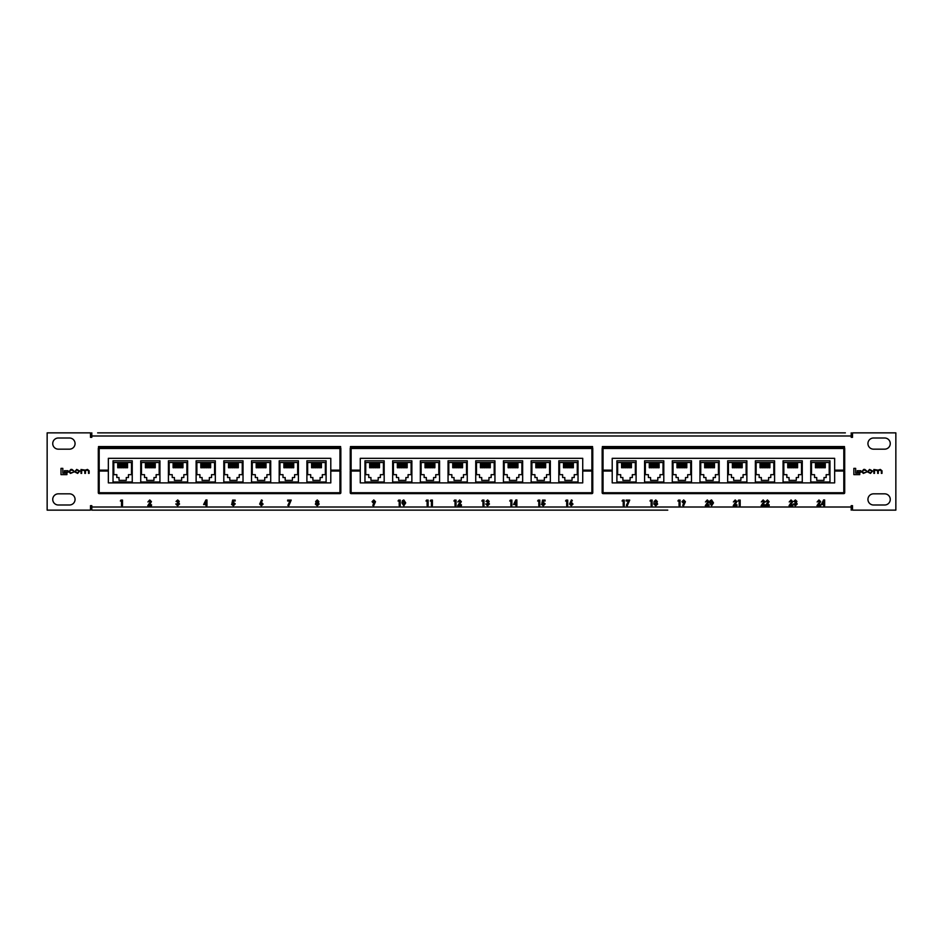 <?xml version="1.0" encoding="UTF-8"?>
<svg xmlns="http://www.w3.org/2000/svg" width="943" height="943" viewBox="0 0 943 943"><rect width="100%" height="100%" fill="white"/><g stroke="black" fill="none" stroke-linecap="round" stroke-linejoin="round"><path stroke-width="1.41" d="M667.774 510.139L91.813 510.139L667.774 510.139M269.285 510.139L275.45 510.139M415.71 510.139L421.875 510.139M163.776 510.139L169.94 510.139M572 504.022L571.269 503.232L570.574 504.022L571.281 504.811L572 504.022M514.642 503.597L515.88 503.597L515.88 501.7L514.642 503.597M822.414 503.597L823.652 503.597L823.652 501.7L822.414 503.597M712.472 502.878L711.588 500.945L710.692 502.949L711.588 504.811L712.472 502.878M682.98 501.735L683.71 502.525L684.418 501.747L683.71 500.945L682.98 501.735M656.352 501.57L655.727 500.945L655.137 501.582L655.75 502.23L656.352 501.57M656.646 504.045L655.762 503.232L654.855 504.022L655.75 504.811L656.646 504.045M404.712 502.878L403.828 500.945L402.92 502.949L403.828 504.811L404.712 502.878M373.074 501.735L373.805 502.525L374.501 501.747L373.793 500.945L373.074 501.735M871.992 471.04L869.363 469.956L868.079 471.818L870.695 472.891L871.992 471.04M79.141 471.04L76.513 469.956L75.228 471.818L77.845 472.891L79.141 471.04M204.737 503.597L205.975 503.597L205.975 501.7L204.737 503.597M262.095 504.022L261.364 503.232L260.657 504.022L261.364 504.811L262.095 504.022M317.85 501.57L317.225 500.945L316.636 501.582L317.249 502.23L317.85 501.57M318.145 504.045L317.261 503.232L316.353 504.022L317.249 504.811L318.145 504.045M97.624 432.861L845.376 432.861M91.813 432.861L91.813 435.984L851.187 435.984L851.187 432.861M569.572 504.069L571.411 499.943L572.295 500.391L571.328 502.313L573.002 504.081L571.293 505.813L569.572 504.069M542.732 503.385L541.895 503.185L542.543 500.085L545.089 500.085L545.089 501.016L543.345 501.016L543.121 502.077L545.16 503.868L543.298 505.813L541.435 504.316L543.345 504.811L544.158 503.904L542.732 503.385M513.522 504.529L515.845 499.943L516.882 499.943L516.882 505.672L515.88 505.672L515.88 504.529L513.522 504.529M488.179 501.476L485.963 501.452L487.625 499.943L489.181 501.405L488.439 502.584L489.464 504.01L487.531 505.813L485.669 503.951L487.59 504.811L488.462 503.998L487.107 503.091L488.179 501.476M821.282 504.529L823.604 499.943L824.654 499.943L824.654 505.672L823.652 505.672L823.652 504.529L821.282 504.529M795.939 501.476L793.723 501.452L795.385 499.943L796.941 501.405L796.198 502.584L797.236 504.01L795.303 505.813L793.44 503.951L795.35 504.811L796.234 503.998L794.866 503.091L795.939 501.476M768.097 501.688L767.366 500.945L765.598 501.947L767.425 499.943L769.099 501.617L767.296 504.741L769.17 504.741L769.17 505.672L765.445 505.672L768.097 501.688M739.182 501.016L738.027 501.016L738.628 500.085L740.184 500.085L740.184 505.672L739.182 505.672L739.182 501.016M709.69 502.937L710.15 500.709L711.564 499.943L713.486 502.878L711.6 505.813L709.69 502.937M685.42 501.688L683.581 505.813L682.697 505.365L683.663 503.456L681.978 501.688L683.687 499.943L685.42 501.688M655.75 499.943L657.354 501.523L656.882 502.666L657.648 504.104L655.762 505.813L653.853 504.104L654.136 501.511L655.75 499.943M628.439 501.016L626.152 501.016L626.152 500.085L629.724 500.085L627.26 505.813L626.376 505.365L628.439 501.016M460.337 501.688L459.606 500.945L457.826 501.947L459.665 499.943L461.339 501.617L459.524 504.741L461.41 504.741L461.41 505.672L457.685 505.672L460.337 501.688M431.411 501.016L430.267 501.016L430.868 500.085L432.413 500.085L432.413 505.672L431.411 505.672L431.411 501.016M401.918 502.937L402.378 500.709L403.804 499.943L405.714 502.878L403.828 505.813L401.918 502.937M375.503 501.688L373.664 505.813L372.78 505.365L373.746 503.456L372.072 501.688L373.782 499.943L375.503 501.688M289.937 501.016L287.65 501.016L287.65 500.085L291.222 500.085L288.758 505.813L287.874 505.365L289.937 501.016M232.815 503.385L231.978 503.185L232.638 500.085L235.172 500.085L235.172 501.016L233.428 501.016L233.204 502.077L235.243 503.868L233.381 505.813L231.53 504.316L233.44 504.811L234.241 503.904L232.815 503.385M178.262 501.476L176.046 501.452L177.708 499.943L179.264 501.405L178.522 502.584L179.559 504.01L177.614 505.813L175.763 503.951L177.673 504.811L178.557 503.998L177.19 503.091L178.262 501.476M121.506 501.016L120.35 501.016L120.952 500.085L122.507 500.085L122.507 505.672L121.506 505.672L121.506 501.016M863.717 472.891L862.397 471.83L863.588 469.956L866.476 470.746L864.79 469.425L863.694 469.425L861.749 471.854L863.375 473.421L866.546 472.066L863.717 472.891M874.503 473.362L874.503 470.934L875.729 469.956L877.662 471.017L877.662 473.362L878.31 473.362L878.31 471.064L879.642 469.956L881.351 470.84L881.351 473.362L882 473.362L882 470.769L880.314 469.425L878.086 470.144L873.855 469.484L873.855 473.362L874.503 473.362M867.419 471.854L870.495 473.421L872.64 471.005L869.564 469.425L867.419 471.854M860.818 472.195L860.818 470.722L857.234 470.722L857.234 472.195L860.818 472.195M859.768 474.635L859.768 473.103L855.666 473.103L855.666 468.365L853.851 468.365L853.851 474.635L859.768 474.635M70.866 472.891L69.546 471.83L70.737 469.956L73.625 470.746L71.939 469.425L70.843 469.425L68.898 471.854L70.525 473.421L73.695 472.066L70.866 472.891M81.652 473.362L81.652 470.934L82.878 469.956L84.811 471.017L84.811 473.362L85.459 473.362L85.459 471.064L86.803 469.956L88.501 470.84L88.501 473.362L89.149 473.362L89.149 470.769L87.463 469.425L85.235 470.144L81.004 469.484L81.004 473.362L81.652 473.362M74.568 471.854L77.656 473.421L79.79 471.005L76.713 469.425L74.568 471.854M67.967 472.195L67.967 470.722L64.383 470.722L64.383 472.195L67.967 472.195M66.929 474.635L66.929 473.103L62.827 473.103L62.827 468.365L61 468.365L61 474.635L66.929 474.635M150.42 501.688L149.689 500.945L147.91 501.947L149.748 499.943L151.422 501.617L149.619 504.741L151.493 504.741L151.493 505.672L147.768 505.672L150.42 501.688M203.605 504.529L205.928 499.943L206.977 499.943L206.977 505.672L205.975 505.672L205.975 504.529L203.605 504.529M259.655 504.069L261.494 499.943L262.378 500.391L261.411 502.313L263.097 504.081L261.388 505.813L259.655 504.069M317.249 499.943L318.852 501.523L318.38 502.666L319.147 504.104L317.261 505.813L315.351 504.104L316.105 502.666L315.634 501.511L317.249 499.943M399.195 501.016L398.052 501.016L398.653 500.085L400.197 500.085L400.197 505.672L399.195 505.672L399.195 501.016M427.12 501.016L425.977 501.016L426.566 500.085L428.122 500.085L428.122 505.672L427.12 505.672L427.12 501.016M455.033 501.016L453.889 501.016L454.491 500.085L456.035 500.085L456.035 505.672L455.033 505.672L455.033 501.016M623.217 501.016L622.062 501.016L622.663 500.085L624.219 500.085L624.219 505.672L623.217 505.672L623.217 501.016M651.13 501.016L649.986 501.016L650.587 500.085L652.132 500.085L652.132 505.672L651.13 505.672L651.13 501.016M679.043 501.016L677.899 501.016L678.5 500.085L680.044 500.085L680.044 505.672L679.043 505.672L679.043 501.016M707.969 501.688L707.238 500.945L705.458 501.947L707.297 499.943L708.971 501.617L707.167 504.741L709.042 504.741L709.042 505.672L705.317 505.672L707.969 501.688M735.882 501.688L735.151 500.945L733.383 501.947L735.21 499.943L736.884 501.617L735.08 504.741L736.955 504.741L736.955 505.672L733.241 505.672L735.882 501.688M763.806 501.688L763.076 500.945L761.296 501.947L763.135 499.943L764.808 501.617L762.993 504.741L764.879 504.741L764.879 505.672L761.154 505.672L763.806 501.688M791.719 501.688L790.988 500.945L789.22 501.947L791.047 499.943L792.721 501.617L790.918 504.741L792.792 504.741L792.792 505.672L789.067 505.672L791.719 501.688M819.644 501.688L818.913 500.945L817.133 501.947L818.96 499.943L820.646 501.617L818.83 504.741L820.716 504.741L820.716 505.672L816.992 505.672L819.644 501.688M482.957 501.016L481.802 501.016L482.403 500.085L483.959 500.085L483.959 505.672L482.957 505.672L482.957 501.016M510.87 501.016L509.727 501.016L510.328 500.085L511.872 500.085L511.872 505.672L510.87 505.672L510.87 501.016M538.795 501.016L537.64 501.016L538.241 500.085L539.797 500.085L539.797 505.672L538.795 505.672L538.795 501.016M566.708 501.016L565.564 501.016L566.165 500.085L567.71 500.085L567.71 505.672L566.708 505.672L566.708 501.016M851.187 435.984L851.187 437.328L852.519 437.328L852.519 432.861L895.85 432.861L895.85 510.139L852.519 510.139L852.519 505.672L851.187 505.672L851.187 507.016L91.813 507.016L91.813 505.672L90.481 505.672L90.481 510.139L47.15 510.139L47.15 432.861L90.481 432.861L90.481 437.328L91.813 437.328L91.813 435.984M69.487 493.837L58.313 493.837A5.587 5.587 0 0 0 52.737 499.413A5.587 5.587 0 0 0 58.313 505L69.487 505A5.587 5.587 0 0 0 75.063 499.413A5.587 5.587 0 0 0 69.487 493.837M884.687 438L873.513 438A5.587 5.587 0 0 0 867.937 443.587A5.587 5.587 0 0 0 873.513 449.163L884.687 449.163A5.587 5.587 0 0 0 890.263 443.587A5.587 5.587 0 0 0 884.687 438M69.487 438L58.313 438A5.587 5.587 0 0 0 52.737 443.587A5.587 5.587 0 0 0 58.313 449.163L69.487 449.163A5.587 5.587 0 0 0 75.063 443.587A5.587 5.587 0 0 0 69.487 438M884.687 493.837L873.513 493.837A5.587 5.587 0 0 0 867.937 499.413A5.587 5.587 0 0 0 873.513 505L884.687 505A5.587 5.587 0 0 0 890.263 499.413A5.587 5.587 0 0 0 884.687 493.837M340.623 447.901L340.623 446.569L98.52 446.569L98.52 447.901A0.896 0.896 0 0 1 99.192 447.607L339.951 447.607L99.192 447.607A0.896 0.896 0 0 0 98.52 447.901M340.623 471.052L340.623 470.156M339.951 447.607A0.896 0.896 0 0 1 340.847 448.491L339.951 448.491L339.951 447.607A0.896 0.896 0 0 1 340.847 448.491L340.847 470.156L339.951 470.156L339.951 448.491L99.192 448.491L99.192 492.717L339.951 492.717L339.951 471.052L340.847 471.052L340.847 492.717A0.896 0.896 0 0 1 339.951 493.613L99.192 493.613A0.896 0.896 0 0 1 98.296 492.717L98.296 471.052L108.351 471.052L108.351 482.887L330.793 482.887L330.793 471.052L339.951 471.052L339.951 470.156L330.793 470.156L330.793 458.322L108.351 458.322L108.351 470.156L98.52 470.156L98.52 471.052M844.48 471.052L844.48 470.156M844.48 447.901A0.896 0.896 0 0 0 843.808 447.607L603.048 447.607L843.808 447.607A0.896 0.896 0 0 1 844.48 447.901L844.48 446.569L602.377 446.569L602.377 447.901M843.808 447.607A0.896 0.896 0 0 1 844.704 448.491L843.808 448.491L843.808 447.607A0.896 0.896 0 0 1 844.704 448.491L844.704 470.156L843.808 470.156L843.808 448.491L603.048 448.491L603.048 492.717L843.808 492.717L843.808 471.052L844.704 471.052L844.704 492.717A0.896 0.896 0 0 1 843.808 493.613L603.048 493.613A0.896 0.896 0 0 1 602.153 492.717L602.153 471.052L612.207 471.052L612.207 482.887L834.649 482.887L834.649 471.052L843.808 471.052L843.808 470.156L834.649 470.156L834.649 458.322L612.207 458.322L612.207 470.156L602.377 470.156L602.377 471.052M592.546 447.901A0.896 0.896 0 0 0 591.886 447.607A0.896 0.896 0 0 1 592.546 447.901L592.546 446.569L350.454 446.569L350.454 447.901A0.896 0.896 0 0 1 351.114 447.607L591.886 447.607L351.114 447.607A0.896 0.896 0 0 0 350.454 447.901M592.546 471.052L592.546 470.156M591.886 447.607A0.896 0.896 0 0 1 592.77 448.491L591.886 448.491L591.886 447.607A0.896 0.896 0 0 1 592.77 448.491L592.77 470.156L591.886 470.156L591.886 448.491L351.114 448.491L351.114 492.717L591.886 492.717L591.886 471.052L592.77 471.052L592.77 492.717A0.896 0.896 0 0 1 591.886 493.613L351.114 493.613A0.896 0.896 0 0 1 350.23 492.717L350.23 471.052L360.273 471.052L360.273 482.887L582.727 482.887L582.727 471.052L591.886 471.052L591.886 470.156L582.727 470.156L582.727 458.322L360.273 458.322L360.273 470.156L350.454 470.156L350.454 471.052M91.813 507.016L91.813 510.139M851.187 510.139L851.187 507.016M99.192 470.156L98.296 470.156L98.296 448.491A0.896 0.896 0 0 1 99.192 447.607A0.896 0.896 0 0 0 98.296 448.491L99.192 448.491L99.192 447.607M330.793 470.156L330.793 471.052M108.351 471.052L108.351 470.156M306.899 482.003L326.101 482.003L326.101 460.821L306.899 460.821L306.899 482.003L326.101 482.003L326.101 460.809L306.899 460.809L306.899 482.003M279.199 482.003L298.412 482.003L298.412 460.821L279.199 460.821L279.199 482.003L298.412 482.003L298.412 460.809L279.199 460.809L279.199 482.003M251.51 482.003L270.712 482.003L270.712 460.821L251.51 460.821L251.51 482.003L270.712 482.003L270.712 460.809L251.51 460.809L251.51 482.003M223.809 482.003L243.023 482.003L243.023 460.821L223.809 460.821L223.809 482.003L243.023 482.003L243.023 460.809L223.809 460.809L223.809 482.003M196.12 482.003L215.322 482.003L215.322 460.821L196.12 460.821L196.12 482.003L215.322 482.003L215.322 460.809L196.12 460.809L196.12 482.003M168.42 482.003L187.633 482.003L187.633 460.821L168.42 460.821L168.42 482.003L187.633 482.003L187.633 460.809L168.42 460.809L168.42 482.003M140.731 482.003L159.933 482.003L159.933 460.821L140.731 460.821L140.731 482.003L159.933 482.003L159.933 460.809L140.731 460.809L140.731 482.003M113.03 482.003L132.244 482.003L132.244 460.821L113.03 460.821L113.03 482.003L132.244 482.003L132.244 460.809L113.03 460.809L113.03 482.003M126.256 480.388L126.256 477.535L128.448 477.535L128.448 474.671L131.49 474.671L131.49 462.518L113.797 462.518L113.797 474.671L116.838 474.671L116.838 477.535L119.018 477.535L119.018 480.388L126.256 480.388M126.657 462.518L126.657 467.74L127.553 467.74L127.553 462.518M124.877 462.518L124.877 467.74L125.761 467.74L125.761 462.518M123.085 462.518L123.085 467.74L123.981 467.74L123.981 462.518M117.722 462.518L117.722 467.74L118.618 467.74L118.618 462.518M119.513 462.518L119.513 467.74L120.409 467.74L120.409 462.518M121.305 462.518L121.305 467.74L122.189 467.74L122.189 462.518M153.957 480.388L153.957 477.535L156.137 477.535L156.137 474.671L159.178 474.671L159.178 462.518L141.485 462.518L141.485 474.671L144.527 474.671L144.527 477.535L146.719 477.535L146.719 480.388L153.957 480.388M154.357 462.518L154.357 467.74L155.253 467.74L155.253 462.518M152.566 462.518L152.566 467.74L153.461 467.74L153.461 462.518M150.786 462.518L150.786 467.74L151.67 467.74L151.67 462.518M145.422 462.518L145.422 467.74L146.318 467.74L146.318 462.518M147.202 462.518L147.202 467.74L148.098 467.74L148.098 462.518M148.994 462.518L148.994 467.74L149.89 467.74L149.89 462.518M181.645 480.388L181.645 477.535L183.838 477.535L183.838 474.671L186.867 474.671L186.867 462.518L169.186 462.518L169.186 474.671L172.227 474.671L172.227 477.535L174.408 477.535L174.408 480.388L181.645 480.388M182.046 462.518L182.046 467.74L182.942 467.74L182.942 462.518M180.266 462.518L180.266 467.74L181.15 467.74L181.15 462.518M178.475 462.518L178.475 467.74L179.37 467.74L179.37 462.518M173.111 462.518L173.111 467.74L174.007 467.74L174.007 462.518M174.903 462.518L174.903 467.74L175.799 467.74L175.799 462.518M176.683 462.518L176.683 467.74L177.579 467.74L177.579 462.518M209.346 480.388L209.346 477.535L211.527 477.535L211.527 474.671L214.568 474.671L214.568 462.518L196.875 462.518L196.875 474.671L199.916 474.671L199.916 477.535L202.108 477.535L202.108 480.388L209.346 480.388M209.747 462.518L209.747 467.74L210.631 467.74L210.631 462.518M207.955 462.518L207.955 467.74L208.851 467.74L208.851 462.518M206.175 462.518L206.175 467.74L207.059 467.74L207.059 462.518M200.812 462.518L200.812 467.74L201.708 467.74L201.708 462.518M202.592 462.518L202.592 467.74L203.488 467.74L203.488 462.518M204.383 462.518L204.383 467.74L205.279 467.74L205.279 462.518M237.035 480.388L237.035 477.535L239.227 477.535L239.227 474.671L242.257 474.671L242.257 462.518L224.575 462.518L224.575 474.671L227.605 474.671L227.605 477.535L229.797 477.535L229.797 480.388L237.035 480.388M237.436 462.518L237.436 467.74L238.331 467.74L238.331 462.518M235.656 462.518L235.656 467.74L236.54 467.74L236.54 462.518M233.864 462.518L233.864 467.74L234.76 467.74L234.76 462.518M228.501 462.518L228.501 467.74L229.397 467.74L229.397 462.518M230.292 462.518L230.292 467.74L231.188 467.74L231.188 462.518M232.072 462.518L232.072 467.74L232.968 467.74L232.968 462.518M264.735 480.388L264.735 477.535L266.916 477.535L266.916 474.671L269.957 474.671L269.957 462.518L252.264 462.518L252.264 474.671L255.305 474.671L255.305 477.535L257.498 477.535L257.498 480.388L264.735 480.388M265.136 462.518L265.136 467.74L266.02 467.74L266.02 462.518M263.345 462.518L263.345 467.74L264.24 467.74L264.24 462.518M261.553 462.518L261.553 467.74L262.449 467.74L262.449 462.518M256.201 462.518L256.201 467.74L257.097 467.74L257.097 462.518M257.981 462.518L257.981 467.74L258.877 467.74L258.877 462.518M259.773 462.518L259.773 467.74L260.669 467.74L260.669 462.518M292.424 480.388L292.424 477.535L294.617 477.535L294.617 474.671L297.646 474.671L297.646 462.518L279.965 462.518L279.965 474.671L282.994 474.671L282.994 477.535L285.187 477.535L285.187 480.388L292.424 480.388M292.825 462.518L292.825 467.74L293.721 467.74L293.721 462.518M291.045 462.518L291.045 467.74L291.929 467.74L291.929 462.518M289.253 462.518L289.253 467.74L290.149 467.74L290.149 462.518M283.89 462.518L283.89 467.74L284.786 467.74L284.786 462.518M285.682 462.518L285.682 467.74L286.578 467.74L286.578 462.518M287.462 462.518L287.462 467.74L288.358 467.74L288.358 462.518M320.113 480.388L320.113 477.535L322.306 477.535L322.306 474.671L325.347 474.671L325.347 462.518L307.654 462.518L307.654 474.671L310.695 474.671L310.695 477.535L312.887 477.535L312.887 480.388L320.113 480.388M320.526 462.518L320.526 467.74L321.41 467.74L321.41 462.518M318.734 462.518L318.734 467.74L319.63 467.74L319.63 462.518M316.942 462.518L316.942 467.74L317.838 467.74L317.838 462.518M311.591 462.518L311.591 467.74L312.475 467.74L312.475 462.518M313.371 462.518L313.371 467.74L314.267 467.74L314.267 462.518M315.162 462.518L315.162 467.74L316.058 467.74L316.058 462.518M351.114 470.156L350.23 470.156L350.23 448.491A0.896 0.896 0 0 1 351.114 447.607A0.896 0.896 0 0 0 350.23 448.491L351.114 448.491L351.114 447.607M582.727 470.156L582.727 471.052M360.273 471.052L360.273 470.156M558.822 482.003L578.035 482.003L578.035 460.821L558.822 460.821L558.822 482.003L578.035 482.003L578.035 460.809L558.822 460.809L558.822 482.003M531.133 482.003L550.335 482.003L550.335 460.821L531.133 460.821L531.133 482.003L550.335 482.003L550.335 460.809L531.133 460.809L531.133 482.003M503.432 482.003L522.646 482.003L522.646 460.821L503.432 460.821L503.432 482.003L522.646 482.003L522.646 460.809L503.432 460.809L503.432 482.003M475.744 482.003L494.945 482.003L494.945 460.821L475.744 460.821L475.744 482.003L494.945 482.003L494.945 460.809L475.744 460.809L475.744 482.003M448.055 482.003L467.256 482.003L467.256 460.821L448.055 460.821L448.055 482.003L467.256 482.003L467.256 460.809L448.055 460.809L448.055 482.003M420.354 482.003L439.568 482.003L439.568 460.821L420.354 460.821L420.354 482.003L439.568 482.003L439.568 460.809L420.354 460.809L420.354 482.003M392.665 482.003L411.867 482.003L411.867 460.821L392.665 460.821L392.665 482.003L411.867 482.003L411.867 460.809L392.665 460.809L392.665 482.003M364.965 482.003L384.178 482.003L384.178 460.821L364.965 460.821L364.965 482.003L384.178 482.003L384.178 460.809L364.965 460.809L364.965 482.003M378.19 480.388L378.19 477.535L380.371 477.535L380.371 474.671L383.412 474.671L383.412 462.518L365.731 462.518L365.731 474.671L368.76 474.671L368.76 477.535L370.953 477.535L370.953 480.388L378.19 480.388M378.591 462.518L378.591 467.74L379.487 467.74L379.487 462.518M376.799 462.518L376.799 467.74L377.695 467.74L377.695 462.518M375.019 462.518L375.019 467.74L375.915 467.74L375.915 462.518M369.656 462.518L369.656 467.74L370.552 467.74L370.552 462.518M371.448 462.518L371.448 467.74L372.332 467.74L372.332 462.518M373.228 462.518L373.228 467.74L374.123 467.74L374.123 462.518M405.879 480.388L405.879 477.535L408.071 477.535L408.071 474.671L411.113 474.671L411.113 462.518L393.42 462.518L393.42 474.671L396.461 474.671L396.461 477.535L398.641 477.535L398.641 480.388L405.879 480.388M406.28 462.518L406.28 467.74L407.176 467.74L407.176 462.518M404.5 462.518L404.5 467.74L405.396 467.74L405.396 462.518M402.708 462.518L402.708 467.74L403.604 467.74L403.604 462.518M397.345 462.518L397.345 467.74L398.241 467.74L398.241 462.518M399.137 462.518L399.137 467.74L400.032 467.74L400.032 462.518M400.928 462.518L400.928 467.74L401.812 467.74L401.812 462.518M433.58 480.388L433.58 477.535L435.76 477.535L435.76 474.671L438.801 474.671L438.801 462.518L421.108 462.518L421.108 474.671L424.15 474.671L424.15 477.535L426.342 477.535L426.342 480.388L433.58 480.388M433.98 462.518L433.98 467.74L434.876 467.74L434.876 462.518M432.189 462.518L432.189 467.74L433.085 467.74L433.085 462.518M430.409 462.518L430.409 467.74L431.293 467.74L431.293 462.518M425.045 462.518L425.045 467.74L425.941 467.74L425.941 462.518M426.837 462.518L426.837 467.74L427.721 467.74L427.721 462.518M428.617 462.518L428.617 467.74L429.513 467.74L429.513 462.518M461.268 480.388L461.268 477.535L463.461 477.535L463.461 474.671L466.502 474.671L466.502 462.518L448.809 462.518L448.809 474.671L451.85 474.671L451.85 477.535L454.031 477.535L454.031 480.388L461.268 480.388M461.669 462.518L461.669 467.74L462.565 467.74L462.565 462.518M459.889 462.518L459.889 467.74L460.785 467.74L460.785 462.518M458.098 462.518L458.098 467.74L458.993 467.74L458.993 462.518M452.734 462.518L452.734 467.74L453.63 467.74L453.63 462.518M454.526 462.518L454.526 467.74L455.422 467.74L455.422 462.518M456.318 462.518L456.318 467.74L457.202 467.74L457.202 462.518M488.969 480.388L488.969 477.535L491.15 477.535L491.15 474.671L494.191 474.671L494.191 462.518L476.498 462.518L476.498 474.671L479.539 474.671L479.539 477.535L481.732 477.535L481.732 480.388L488.969 480.388M489.37 462.518L489.37 467.74L490.266 467.74L490.266 462.518M487.578 462.518L487.578 467.74L488.474 467.74L488.474 462.518M485.798 462.518L485.798 467.74L486.682 467.74L486.682 462.518M480.435 462.518L480.435 467.74L481.331 467.74L481.331 462.518M482.215 462.518L482.215 467.74L483.111 467.74L483.111 462.518M484.007 462.518L484.007 467.74L484.902 467.74L484.902 462.518M516.658 480.388L516.658 477.535L518.85 477.535L518.85 474.671L521.892 474.671L521.892 462.518L504.199 462.518L504.199 474.671L507.24 474.671L507.24 477.535L509.42 477.535L509.42 480.388L516.658 480.388M517.059 462.518L517.059 467.74L517.955 467.74L517.955 462.518M515.279 462.518L515.279 467.74L516.163 467.74L516.163 462.518M513.487 462.518L513.487 467.74L514.383 467.74L514.383 462.518M508.124 462.518L508.124 467.74L509.02 467.74L509.02 462.518M509.915 462.518L509.915 467.74L510.811 467.74L510.811 462.518M511.707 462.518L511.707 467.74L512.591 467.74L512.591 462.518M544.359 480.388L544.359 477.535L546.539 477.535L546.539 474.671L549.58 474.671L549.58 462.518L531.887 462.518L531.887 474.671L534.929 474.671L534.929 477.535L537.121 477.535L537.121 480.388L544.359 480.388M544.759 462.518L544.759 467.74L545.655 467.74L545.655 462.518M542.968 462.518L542.968 467.74L543.863 467.74L543.863 462.518M541.188 462.518L541.188 467.74L542.072 467.74L542.072 462.518M535.824 462.518L535.824 467.74L536.72 467.74L536.72 462.518M537.604 462.518L537.604 467.74L538.5 467.74L538.5 462.518M539.396 462.518L539.396 467.74L540.292 467.74L540.292 462.518M572.047 480.388L572.047 477.535L574.24 477.535L574.24 474.671L577.269 474.671L577.269 462.518L559.588 462.518L559.588 474.671L562.629 474.671L562.629 477.535L564.81 477.535L564.81 480.388L572.047 480.388M572.448 462.518L572.448 467.74L573.344 467.74L573.344 462.518M570.668 462.518L570.668 467.74L571.552 467.74L571.552 462.518M568.877 462.518L568.877 467.74L569.772 467.74L569.772 462.518M563.513 462.518L563.513 467.74L564.409 467.74L564.409 462.518M565.305 462.518L565.305 467.74L566.201 467.74L566.201 462.518M567.085 462.518L567.085 467.74L567.981 467.74L567.981 462.518M603.048 470.156L602.153 470.156L602.153 448.491A0.896 0.896 0 0 1 603.048 447.607A0.896 0.896 0 0 0 602.153 448.491L603.048 448.491L603.048 447.607M834.649 470.156L834.649 471.052M612.207 471.052L612.207 470.156M810.756 482.003L829.97 482.003L829.97 460.821L810.756 460.821L810.756 482.003L829.97 482.003L829.97 460.809L810.756 460.809L810.756 482.003M783.067 482.003L802.269 482.003L802.269 460.821L783.067 460.821L783.067 482.003L802.269 482.003L802.269 460.809L783.067 460.809L783.067 482.003M755.367 482.003L774.58 482.003L774.58 460.821L755.367 460.821L755.367 482.003L774.58 482.003L774.58 460.809L755.367 460.809L755.367 482.003M727.678 482.003L746.88 482.003L746.88 460.821L727.678 460.821L727.678 482.003L746.88 482.003L746.88 460.809L727.678 460.809L727.678 482.003M699.977 482.003L719.191 482.003L719.191 460.821L699.977 460.821L699.977 482.003L719.191 482.003L719.191 460.809L699.977 460.809L699.977 482.003M672.288 482.003L691.49 482.003L691.49 460.821L672.288 460.821L672.288 482.003L691.49 482.003L691.49 460.809L672.288 460.809L672.288 482.003M644.588 482.003L663.801 482.003L663.801 460.821L644.588 460.821L644.588 482.003L663.801 482.003L663.801 460.809L644.588 460.809L644.588 482.003M616.899 482.003L636.101 482.003L636.101 460.821L616.899 460.821L616.899 482.003L636.101 482.003L636.101 460.809L616.899 460.809L616.899 482.003M630.113 480.388L630.113 477.535L632.305 477.535L632.305 474.671L635.346 474.671L635.346 462.518L617.653 462.518L617.653 474.671L620.694 474.671L620.694 477.535L622.887 477.535L622.887 480.388L630.113 480.388M630.525 462.518L630.525 467.74L631.409 467.74L631.409 462.518M628.733 462.518L628.733 467.74L629.629 467.74L629.629 462.518M626.942 462.518L626.942 467.74L627.838 467.74L627.838 462.518M621.59 462.518L621.59 467.74L622.474 467.74L622.474 462.518M623.37 462.518L623.37 467.74L624.266 467.74L624.266 462.518M625.162 462.518L625.162 467.74L626.058 467.74L626.058 462.518M657.813 480.388L657.813 477.535L660.006 477.535L660.006 474.671L663.035 474.671L663.035 462.518L645.354 462.518L645.354 474.671L648.383 474.671L648.383 477.535L650.576 477.535L650.576 480.388L657.813 480.388M658.214 462.518L658.214 467.74L659.11 467.74L659.11 462.518M656.422 462.518L656.422 467.74L657.318 467.74L657.318 462.518M654.642 462.518L654.642 467.74L655.538 467.74L655.538 462.518M649.279 462.518L649.279 467.74L650.175 467.74L650.175 462.518M651.071 462.518L651.071 467.74L651.955 467.74L651.955 462.518M652.851 462.518L652.851 467.74L653.747 467.74L653.747 462.518M685.502 480.388L685.502 477.535L687.695 477.535L687.695 474.671L690.736 474.671L690.736 462.518L673.043 462.518L673.043 474.671L676.084 474.671L676.084 477.535L678.265 477.535L678.265 480.388L685.502 480.388M685.903 462.518L685.903 467.74L686.799 467.74L686.799 462.518M684.123 462.518L684.123 467.74L685.019 467.74L685.019 462.518M682.331 462.518L682.331 467.74L683.227 467.74L683.227 462.518M676.98 462.518L676.98 467.74L677.864 467.74L677.864 462.518M678.76 462.518L678.76 467.74L679.655 467.74L679.655 462.518M680.551 462.518L680.551 467.74L681.447 467.74L681.447 462.518M713.203 480.388L713.203 477.535L715.395 477.535L715.395 474.671L718.425 474.671L718.425 462.518L700.743 462.518L700.743 474.671L703.773 474.671L703.773 477.535L705.965 477.535L705.965 480.388L713.203 480.388M713.603 462.518L713.603 467.74L714.499 467.74L714.499 462.518M711.812 462.518L711.812 467.74L712.708 467.74L712.708 462.518M710.032 462.518L710.032 467.74L710.928 467.74L710.928 462.518M704.669 462.518L704.669 467.74L705.564 467.74L705.564 462.518M706.46 462.518L706.46 467.74L707.344 467.74L707.344 462.518M708.24 462.518L708.24 467.74L709.136 467.74L709.136 462.518M740.892 480.388L740.892 477.535L743.084 477.535L743.084 474.671L746.125 474.671L746.125 462.518L728.432 462.518L728.432 474.671L731.473 474.671L731.473 477.535L733.654 477.535L733.654 480.388L740.892 480.388M741.292 462.518L741.292 467.74L742.188 467.74L742.188 462.518M739.512 462.518L739.512 467.74L740.408 467.74L740.408 462.518M737.721 462.518L737.721 467.74L738.617 467.74L738.617 462.518M732.369 462.518L732.369 467.74L733.253 467.74L733.253 462.518M734.149 462.518L734.149 467.74L735.045 467.74L735.045 462.518M735.941 462.518L735.941 467.74L736.825 467.74L736.825 462.518M768.592 480.388L768.592 477.535L770.773 477.535L770.773 474.671L773.814 474.671L773.814 462.518L756.133 462.518L756.133 474.671L759.162 474.671L759.162 477.535L761.355 477.535L761.355 480.388L768.592 480.388M768.993 462.518L768.993 467.74L769.889 467.74L769.889 462.518M767.201 462.518L767.201 467.74L768.097 467.74L768.097 462.518M765.421 462.518L765.421 467.74L766.317 467.74L766.317 462.518M760.058 462.518L760.058 467.74L760.954 467.74L760.954 462.518M761.85 462.518L761.85 467.74L762.734 467.74L762.734 462.518M763.63 462.518L763.63 467.74L764.525 467.74L764.525 462.518M796.281 480.388L796.281 477.535L798.473 477.535L798.473 474.671L801.515 474.671L801.515 462.518L783.822 462.518L783.822 474.671L786.863 474.671L786.863 477.535L789.043 477.535L789.043 480.388L796.281 480.388M796.682 462.518L796.682 467.74L797.578 467.74L797.578 462.518M794.902 462.518L794.902 467.74L795.798 467.74L795.798 462.518M793.11 462.518L793.11 467.74L794.006 467.74L794.006 462.518M787.747 462.518L787.747 467.74L788.643 467.74L788.643 462.518M789.539 462.518L789.539 467.74L790.434 467.74L790.434 462.518M791.33 462.518L791.33 467.74L792.214 467.74L792.214 462.518M823.982 480.388L823.982 477.535L826.162 477.535L826.162 474.671L829.203 474.671L829.203 462.518L811.51 462.518L811.51 474.671L814.552 474.671L814.552 477.535L816.744 477.535L816.744 480.388L823.982 480.388M824.382 462.518L824.382 467.74L825.278 467.74L825.278 462.518M822.591 462.518L822.591 467.74L823.487 467.74L823.487 462.518M820.811 462.518L820.811 467.74L821.695 467.74L821.695 462.518M815.447 462.518L815.447 467.74L816.343 467.74L816.343 462.518M817.239 462.518L817.239 467.74L818.123 467.74L818.123 462.518M819.019 462.518L819.019 467.74L819.915 467.74L819.915 462.518M340.847 492.717L339.951 492.717L339.951 493.613A0.896 0.896 0 0 0 340.847 492.717M99.192 493.613A0.896 0.896 0 0 1 98.296 492.717L99.192 492.717L99.192 493.613M592.77 492.717L591.886 492.717L591.886 493.613A0.896 0.896 0 0 0 592.77 492.717M351.114 493.613A0.896 0.896 0 0 1 350.23 492.717L351.114 492.717L351.114 493.613M844.704 492.717L843.808 492.717L843.808 493.613A0.896 0.896 0 0 0 844.704 492.717M603.048 493.613A0.896 0.896 0 0 1 602.153 492.717L603.048 492.717L603.048 493.613"/></g></svg>
